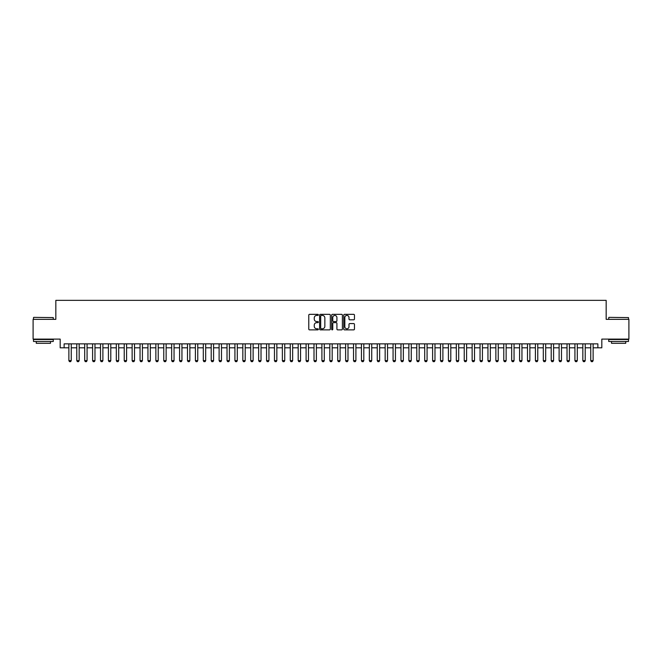 <?xml version="1.0" encoding="UTF-8"?>
<svg xmlns="http://www.w3.org/2000/svg" width="662" height="662" viewBox="0 0 662 662"><rect width="100%" height="100%" fill="white"/><g stroke="black" fill="none" stroke-linecap="round" stroke-linejoin="round"><path stroke-width="0.99" d="M318.348 314.889A0.546 0.546 0 0 0 317.81 314.342L309.559 314.342A0.778 0.778 0 0 0 308.782 315.12L308.782 329.088A0.778 0.778 0 0 0 309.559 329.866L317.81 329.866A0.546 0.546 0 0 0 318.348 329.32A0.546 0.546 0 0 0 317.81 328.782L316.742 328.782A2.482 2.482 0 0 1 314.251 326.292L314.251 325.133A2.482 2.482 0 0 1 316.742 322.651L317.81 322.651A0.546 0.546 0 0 0 318.348 322.104A0.546 0.546 0 0 0 317.81 321.558L316.742 321.558A2.482 2.482 0 0 1 314.251 319.076L314.251 317.917A2.482 2.482 0 0 1 316.742 315.426L317.81 315.426A0.546 0.546 0 0 0 318.348 314.889M353.682 319.812A0.778 0.778 0 0 0 354.46 319.043L354.46 315.12A0.778 0.778 0 0 0 353.682 314.342L344.521 314.342A0.778 0.778 0 0 0 343.752 315.12L343.752 329.088A0.778 0.778 0 0 0 344.521 329.866L353.682 329.866A0.778 0.778 0 0 0 354.46 329.088L354.46 324.355A0.778 0.778 0 0 0 353.682 323.577L349.759 323.577A0.778 0.778 0 0 0 348.99 324.355L348.99 326.705A2.077 2.077 0 0 1 346.913 328.782A2.077 2.077 0 0 1 344.836 326.705L344.836 317.503A2.077 2.077 0 0 1 346.913 315.426A2.077 2.077 0 0 1 348.99 317.503L348.99 319.043A0.778 0.778 0 0 0 349.759 319.812L353.682 319.812M64.131 347.807L64.131 343.851L597.869 343.851L597.869 347.807L601.816 347.807L601.816 339.101L628.9 339.101L628.9 319.341L606.169 319.341L606.169 300.358L55.831 300.358L55.831 319.341L33.1 319.341L33.1 339.101L60.184 339.101L60.184 347.807L68.881 347.807M330.321 315.12A0.778 0.778 0 0 0 329.544 314.342L320.383 314.342A0.778 0.778 0 0 0 319.614 315.12L319.614 329.088A0.778 0.778 0 0 0 320.383 329.866L329.544 329.866A0.778 0.778 0 0 0 330.321 329.088L330.321 315.12M332.456 314.342L341.617 314.342A0.778 0.778 0 0 1 342.386 315.12L342.386 329.088A0.778 0.778 0 0 1 341.617 329.866L337.694 329.866A0.778 0.778 0 0 1 336.917 329.088L336.917 323.42A0.778 0.778 0 0 0 336.139 322.651L333.54 322.651A0.778 0.778 0 0 0 332.763 323.42L332.763 329.32A0.546 0.546 0 0 1 332.225 329.866A0.546 0.546 0 0 1 331.679 329.32L331.679 315.12A0.778 0.778 0 0 1 332.456 314.342M71.248 347.807L76.784 347.807M79.159 347.807L84.695 347.807M87.07 347.807L92.597 347.807M94.972 347.807L100.508 347.807M102.883 347.807L108.419 347.807M110.786 347.807L116.322 347.807M118.697 347.807L124.233 347.807M126.599 347.807L132.135 347.807M134.51 347.807L140.046 347.807M142.413 347.807L147.949 347.807M150.324 347.807L155.86 347.807M158.226 347.807L163.762 347.807M166.137 347.807L171.673 347.807M174.048 347.807L179.576 347.807M181.951 347.807L187.487 347.807M189.862 347.807L195.389 347.807M197.764 347.807L203.3 347.807M205.675 347.807L211.211 347.807M213.578 347.807L219.114 347.807M221.489 347.807L227.025 347.807M229.391 347.807L234.927 347.807M237.302 347.807L242.838 347.807M245.205 347.807L250.741 347.807M253.116 347.807L258.652 347.807M261.018 347.807L266.554 347.807M268.929 347.807L274.465 347.807M276.84 347.807L282.368 347.807M284.743 347.807L290.279 347.807M292.654 347.807L298.19 347.807M300.556 347.807L306.092 347.807M308.467 347.807L314.003 347.807M316.37 347.807L321.906 347.807M324.281 347.807L329.817 347.807M332.183 347.807L337.719 347.807M340.094 347.807L345.63 347.807M347.997 347.807L353.533 347.807M355.908 347.807L361.444 347.807M363.81 347.807L369.346 347.807M371.721 347.807L377.257 347.807M379.632 347.807L385.16 347.807M387.535 347.807L393.071 347.807M395.446 347.807L400.982 347.807M403.348 347.807L408.884 347.807M411.259 347.807L416.795 347.807M419.162 347.807L424.698 347.807M427.073 347.807L432.609 347.807M434.975 347.807L440.511 347.807M442.886 347.807L448.422 347.807M450.789 347.807L456.325 347.807M458.7 347.807L464.236 347.807M466.611 347.807L472.138 347.807M474.513 347.807L480.049 347.807M482.424 347.807L487.952 347.807M490.327 347.807L495.863 347.807M498.238 347.807L503.774 347.807M506.14 347.807L511.676 347.807M514.051 347.807L519.587 347.807M521.954 347.807L527.49 347.807M529.865 347.807L535.401 347.807M537.767 347.807L543.303 347.807M545.678 347.807L551.214 347.807M553.581 347.807L559.117 347.807M561.492 347.807L567.028 347.807M569.403 347.807L574.93 347.807M577.305 347.807L582.841 347.807M585.216 347.807L590.752 347.807M593.119 347.807L597.869 347.807M321.244 315.426A0.546 0.546 0 0 0 320.698 315.973L320.698 328.236A0.546 0.546 0 0 0 321.244 328.782L322.369 328.782A2.482 2.482 0 0 0 324.852 326.292L324.852 317.917A2.482 2.482 0 0 0 322.369 315.426L321.244 315.426M336.917 317.545A2.077 2.077 0 0 0 334.84 315.468A2.077 2.077 0 0 0 332.763 317.545L332.763 320.789A0.778 0.778 0 0 0 333.54 321.558L336.139 321.558A0.778 0.778 0 0 0 336.917 320.789L336.917 317.545M71.248 343.851L71.248 360.616L70.66 361.642L69.469 361.642L68.881 360.616L68.881 343.851M68.881 360.616L71.248 360.616M33.729 317.363L53.266 317.595L33.729 317.363M43.378 341.476L33.497 341.476L33.497 339.498L53.266 339.498L53.266 341.476L43.378 341.476M50.494 341.476L50.494 343.297L36.261 343.297L36.261 341.476M608.974 317.363L628.503 317.595L608.974 317.363M618.622 341.476L608.734 341.476L608.734 339.498L628.503 339.498L628.503 341.476L618.622 341.476M625.739 341.476L625.739 343.297L611.506 343.297L611.506 341.476M79.159 343.851L79.159 360.616L78.563 361.642L77.38 361.642L76.784 360.616L76.784 343.851M76.784 360.616L79.159 360.616M87.07 343.851L87.07 360.616L86.474 361.642L85.29 361.642L84.695 360.616L84.695 343.851M84.695 360.616L87.07 360.616M94.972 343.851L94.972 360.616L94.376 361.642L93.193 361.642L92.597 360.616L92.597 343.851M92.597 360.616L94.972 360.616M102.883 343.851L102.883 360.616L102.287 361.642L101.104 361.642L100.508 360.616L100.508 343.851M100.508 360.616L102.883 360.616M110.786 343.851L110.786 360.616L110.198 361.642L109.007 361.642L108.419 360.616L108.419 343.851M108.419 360.616L110.786 360.616M118.697 343.851L118.697 360.616L118.101 361.642L116.917 361.642L116.322 360.616L116.322 343.851M116.322 360.616L118.697 360.616M126.599 343.851L126.599 360.616L126.012 361.642L124.82 361.642L124.233 360.616L124.233 343.851M124.233 360.616L126.599 360.616M134.51 343.851L134.51 360.616L133.914 361.642L132.731 361.642L132.135 360.616L132.135 343.851M132.135 360.616L134.51 360.616M142.413 343.851L142.413 360.616L141.825 361.642L140.634 361.642L140.046 360.616L140.046 343.851M140.046 360.616L142.413 360.616M150.324 343.851L150.324 360.616L149.728 361.642L148.545 361.642L147.949 360.616L147.949 343.851M147.949 360.616L150.324 360.616M158.226 343.851L158.226 360.616L157.639 361.642L156.447 361.642L155.86 360.616L155.86 343.851M155.86 360.616L158.226 360.616M166.137 343.851L166.137 360.616L165.541 361.642L164.358 361.642L163.762 360.616L163.762 343.851M163.762 360.616L166.137 360.616M174.048 343.851L174.048 360.616L173.452 361.642L172.269 361.642L171.673 360.616L171.673 343.851M171.673 360.616L174.048 360.616M181.951 343.851L181.951 360.616L181.355 361.642L180.172 361.642L179.576 360.616L179.576 343.851M179.576 360.616L181.951 360.616M189.862 343.851L189.862 360.616L189.266 361.642L188.082 361.642L187.487 360.616L187.487 343.851M187.487 360.616L189.862 360.616M197.764 343.851L197.764 360.616L197.168 361.642L195.985 361.642L195.389 360.616L195.389 343.851M195.389 360.616L197.764 360.616M205.675 343.851L205.675 360.616L205.079 361.642L203.896 361.642L203.3 360.616L203.3 343.851M203.3 360.616L205.675 360.616M213.578 343.851L213.578 360.616L212.99 361.642L211.799 361.642L211.211 360.616L211.211 343.851M211.211 360.616L213.578 360.616M221.489 343.851L221.489 360.616L220.893 361.642L219.71 361.642L219.114 360.616L219.114 343.851M219.114 360.616L221.489 360.616M229.391 343.851L229.391 360.616L228.804 361.642L227.612 361.642L227.025 360.616L227.025 343.851M227.025 360.616L229.391 360.616M237.302 343.851L237.302 360.616L236.706 361.642L235.523 361.642L234.927 360.616L234.927 343.851M234.927 360.616L237.302 360.616M245.205 343.851L245.205 360.616L244.617 361.642L243.426 361.642L242.838 360.616L242.838 343.851M242.838 360.616L245.205 360.616M253.116 343.851L253.116 360.616L252.52 361.642L251.337 361.642L250.741 360.616L250.741 343.851M250.741 360.616L253.116 360.616M261.018 343.851L261.018 360.616L260.431 361.642L259.239 361.642L258.652 360.616L258.652 343.851M258.652 360.616L261.018 360.616M268.929 343.851L268.929 360.616L268.333 361.642L267.15 361.642L266.554 360.616L266.554 343.851M266.554 360.616L268.929 360.616M276.84 343.851L276.84 360.616L276.244 361.642L275.061 361.642L274.465 360.616L274.465 343.851M274.465 360.616L276.84 360.616M284.743 343.851L284.743 360.616L284.147 361.642L282.964 361.642L282.368 360.616L282.368 343.851M282.368 360.616L284.743 360.616M292.654 343.851L292.654 360.616L292.058 361.642L290.875 361.642L290.279 360.616L290.279 343.851M290.279 360.616L292.654 360.616M300.556 343.851L300.556 360.616L299.969 361.642L298.777 361.642L298.19 360.616L298.19 343.851M298.19 360.616L300.556 360.616M308.467 343.851L308.467 360.616L307.871 361.642L306.688 361.642L306.092 360.616L306.092 343.851M306.092 360.616L308.467 360.616M316.37 343.851L316.37 360.616L315.782 361.642L314.591 361.642L314.003 360.616L314.003 343.851M314.003 360.616L316.37 360.616M324.281 343.851L324.281 360.616L323.685 361.642L322.502 361.642L321.906 360.616L321.906 343.851M321.906 360.616L324.281 360.616M332.183 343.851L332.183 360.616L331.596 361.642L330.404 361.642L329.817 360.616L329.817 343.851M329.817 360.616L332.183 360.616M340.094 343.851L340.094 360.616L339.498 361.642L338.315 361.642L337.719 360.616L337.719 343.851M337.719 360.616L340.094 360.616M347.997 343.851L347.997 360.616L347.409 361.642L346.218 361.642L345.63 360.616L345.63 343.851M345.63 360.616L347.997 360.616M355.908 343.851L355.908 360.616L355.312 361.642L354.129 361.642L353.533 360.616L353.533 343.851M353.533 360.616L355.908 360.616M363.81 343.851L363.81 360.616L363.223 361.642L362.031 361.642L361.444 360.616L361.444 343.851M361.444 360.616L363.81 360.616M371.721 343.851L371.721 360.616L371.125 361.642L369.942 361.642L369.346 360.616L369.346 343.851M369.346 360.616L371.721 360.616M379.632 343.851L379.632 360.616L379.036 361.642L377.853 361.642L377.257 360.616L377.257 343.851M377.257 360.616L379.632 360.616M387.535 343.851L387.535 360.616L386.939 361.642L385.756 361.642L385.16 360.616L385.16 343.851M385.16 360.616L387.535 360.616M395.446 343.851L395.446 360.616L394.85 361.642L393.667 361.642L393.071 360.616L393.071 343.851M393.071 360.616L395.446 360.616M403.348 343.851L403.348 360.616L402.761 361.642L401.569 361.642L400.982 360.616L400.982 343.851M400.982 360.616L403.348 360.616M411.259 343.851L411.259 360.616L410.663 361.642L409.48 361.642L408.884 360.616L408.884 343.851M408.884 360.616L411.259 360.616M419.162 343.851L419.162 360.616L418.574 361.642L417.383 361.642L416.795 360.616L416.795 343.851M416.795 360.616L419.162 360.616M427.073 343.851L427.073 360.616L426.477 361.642L425.294 361.642L424.698 360.616L424.698 343.851M424.698 360.616L427.073 360.616M434.975 343.851L434.975 360.616L434.388 361.642L433.196 361.642L432.609 360.616L432.609 343.851M432.609 360.616L434.975 360.616M442.886 343.851L442.886 360.616L442.29 361.642L441.107 361.642L440.511 360.616L440.511 343.851M440.511 360.616L442.886 360.616M450.789 343.851L450.789 360.616L450.201 361.642L449.01 361.642L448.422 360.616L448.422 343.851M448.422 360.616L450.789 360.616M458.7 343.851L458.7 360.616L458.104 361.642L456.921 361.642L456.325 360.616L456.325 343.851M456.325 360.616L458.7 360.616M466.611 343.851L466.611 360.616L466.015 361.642L464.832 361.642L464.236 360.616L464.236 343.851M464.236 360.616L466.611 360.616M474.513 343.851L474.513 360.616L473.918 361.642L472.734 361.642L472.138 360.616L472.138 343.851M472.138 360.616L474.513 360.616M482.424 343.851L482.424 360.616L481.828 361.642L480.645 361.642L480.049 360.616L480.049 343.851M480.049 360.616L482.424 360.616M490.327 343.851L490.327 360.616L489.731 361.642L488.548 361.642L487.952 360.616L487.952 343.851M487.952 360.616L490.327 360.616M498.238 343.851L498.238 360.616L497.642 361.642L496.459 361.642L495.863 360.616L495.863 343.851M495.863 360.616L498.238 360.616M506.14 343.851L506.14 360.616L505.553 361.642L504.361 361.642L503.774 360.616L503.774 343.851M503.774 360.616L506.14 360.616M514.051 343.851L514.051 360.616L513.455 361.642L512.272 361.642L511.676 360.616L511.676 343.851M511.676 360.616L514.051 360.616M521.954 343.851L521.954 360.616L521.366 361.642L520.175 361.642L519.587 360.616L519.587 343.851M519.587 360.616L521.954 360.616M529.865 343.851L529.865 360.616L529.269 361.642L528.086 361.642L527.49 360.616L527.49 343.851M527.49 360.616L529.865 360.616M537.767 343.851L537.767 360.616L537.18 361.642L535.988 361.642L535.401 360.616L535.401 343.851M535.401 360.616L537.767 360.616M545.678 343.851L545.678 360.616L545.083 361.642L543.899 361.642L543.303 360.616L543.303 343.851M543.303 360.616L545.678 360.616M553.581 343.851L553.581 360.616L552.993 361.642L551.802 361.642L551.214 360.616L551.214 343.851M551.214 360.616L553.581 360.616M561.492 343.851L561.492 360.616L560.896 361.642L559.713 361.642L559.117 360.616L559.117 343.851M559.117 360.616L561.492 360.616M569.403 343.851L569.403 360.616L568.807 361.642L567.624 361.642L567.028 360.616L567.028 343.851M567.028 360.616L569.403 360.616M577.305 343.851L577.305 360.616L576.71 361.642L575.526 361.642L574.93 360.616L574.93 343.851M574.93 360.616L577.305 360.616M585.216 343.851L585.216 360.616L584.62 361.642L583.437 361.642L582.841 360.616L582.841 343.851M582.841 360.616L585.216 360.616M593.119 343.851L593.119 360.616L592.531 361.642L591.34 361.642L590.752 360.616L590.752 343.851M590.752 360.616L593.119 360.616M33.497 319.341L33.497 317.595M53.266 319.341L53.266 317.595M608.734 319.341L608.734 317.595M628.503 319.341L628.503 317.595"/></g></svg>

